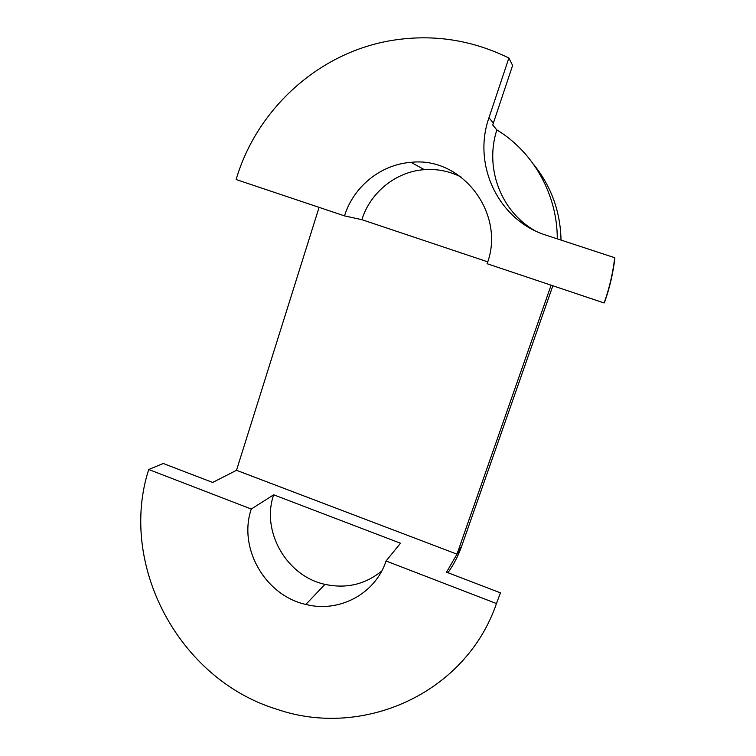 <?xml version="1.0" encoding="UTF-8"?>
<svg xmlns="http://www.w3.org/2000/svg" width="756" height="756" viewBox="0 0 756 756"><rect width="100%" height="100%" fill="white"/><g stroke="black" fill="none" stroke-linecap="round" stroke-linejoin="round"><path stroke-width="1.13" d="M487.714 261.841L361.869 219.675L344.5 215.885L236.127 179.531C256.643 109.308 318.824 51.937 392.836 40.285C433.046 33.944 471.725 39.851 508.882 58.014L512.615 65.422L492.732 124.986L496.843 129.909C484.511 167.917 500.774 211.207 534.52 230.448M508.882 58.014L488.971 117.728C472.094 165.498 498.988 220.686 546.304 235.248L614.704 257.711L614.836 258.316C613.078 273.322 609.676 287.894 604.62 302.041L604.129 302.967C609.364 288.329 612.889 273.237 614.704 257.711M552.853 285.768L461.746 545.945C458.363 555.575 453.77 564.505 447.977 572.727M496.465 603.553L386.051 560.99C375.42 593.914 339.057 613.097 305.849 604.441C265.101 595.567 237.904 547.873 251.285 509.043L148.715 469.504C118.125 564.619 178.737 679.058 276.214 709.033C362.445 739.273 465.696 693.611 496.465 603.553L500.444 592.855L446.541 572.179L456.983 554.157L551.105 285.182M148.715 469.504L163.258 463.494L212.663 482.451L236.505 470.298L456.983 554.157L461.746 545.945M319.089 207.361L236.505 470.298M557.276 238.858C557.437 194.925 533.66 152.154 496.843 129.909M533.679 164.468C551.294 186.43 560.413 211.633 561.028 240.087M361.869 219.675C370.308 192.421 395.964 171.565 424.352 169.646C437.242 168.73 449.499 171.187 461.094 177.027M381.685 571.082C365.091 584.492 346.172 588.915 324.948 584.35C286.562 576.148 260.981 531.345 273.672 494.802L400.5 543.243L386.051 560.99M251.285 509.043L273.672 494.802M344.5 215.885C353.449 186.779 380.731 164.449 410.999 162.351C462.313 156.312 506 214.061 487.1 263.721L604.129 302.967M498.988 596.767L500.444 592.855M493.347 123.067L488.971 117.728M305.849 604.441L324.948 584.35M410.999 162.351L424.352 169.646"/></g></svg>
